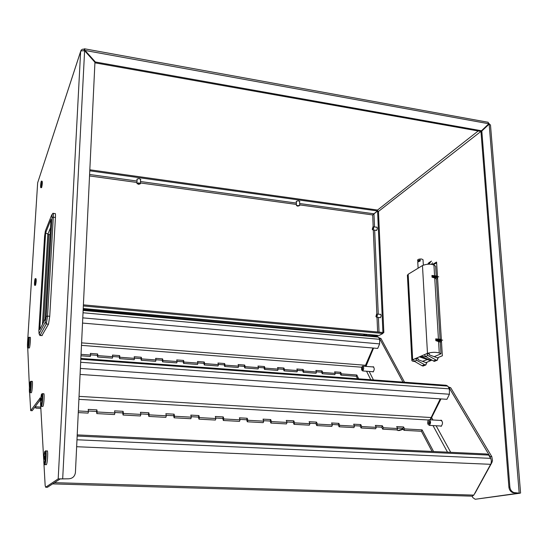 <?xml version="1.0" encoding="UTF-8"?>
<svg xmlns="http://www.w3.org/2000/svg" width="548" height="548" viewBox="0 0 548 548"><rect width="100%" height="100%" fill="white"/><g stroke="black" fill="none" stroke-linecap="round" stroke-linejoin="round"><path stroke-width="0.82" d="M84.625 50.752L84.118 50.635L84.193 49.135L82.467 49.231L81.159 50.108L80.625 51.533L81.364 50.848L84.611 50.738L94.941 62.273L75.425 472.472C74.843 476.418 72.569 478.527 68.596 478.808L58.184 478.884L45.648 487.227L45.155 485.425L43.956 464.122M68.596 478.808L60.15 478.945L47.457 487.275L45.648 487.227M475.205 499.269L519.977 493.221L513.983 492.57C511.627 491.707 510.257 489.857 509.866 487.014L508.9 487.165C509.284 490.001 510.654 491.851 513.003 492.714L518.586 493.179L475.205 499.269L472.897 497.68L472.061 496.159M520.586 493.022L490.487 124.937L489.159 124.115L480.993 131.78L508.9 487.165M480.993 131.78L489.159 124.115L519.162 492.858M27.523 343.007L37.654 182.799L80.631 51.423M27.729 347.788L29.407 387.189M29.633 392.505L30.702 410.63L40.127 398.026M40.477 401.931L39.901 398.012M40.703 405.965L43.696 459.477M40.346 399.691L32.209 410.705L30.702 410.63M403.403 429.269L398.999 430.598L396.451 429.906M397.848 430.536L403.218 428.913M365.626 366.359L365.591 365.489M364.441 335.321L364.406 334.417M432.509 264.492L436.585 262.054L442.352 355.775L437.345 357.865M431.817 360.173L425.954 362.618M436.633 262.876L433.427 264.794M84.193 49.135L84.426 48.772L85.029 50.457L95.359 61.986L94.92 62.712M95.044 62.849L480.665 131.41L481.5 130.76L95.359 61.986M481.822 131.13L509.866 487.014M488.008 122.142L488.837 123.752L85.029 50.457L84.844 51.005M489.528 124.17L488.795 123.266M488.837 123.752L481.5 130.76M378.798 337.732L379.49 338.369L380.956 338.5L378.976 337.801M379.49 338.369L402.999 382.107M380.956 338.5L404.54 382.216M365.954 366.386L373.572 348.062M372.722 366.92L373.017 366.742C374.592 367.948 374.62 369.681 373.099 371.941L372.387 371.688M83.159 309.853L377.38 336.493L378.463 337.109L379.654 339.322L379.627 343.897L377.723 348.418L82.536 323.067M365.064 366.317L372.983 348.007M40.764 407.089L35.469 406.794L35.949 408.116M34.819 407.171L35.545 407.267M357.508 378.764L356.31 376.257L340.897 375.113L340.192 373.565L335.218 373.195M81.042 354.351L90.584 355.07L90.372 353.419L97.654 353.967L97.887 355.618L112.724 356.727L112.463 355.083L119.635 355.625L119.909 357.262L134.52 358.358L134.212 356.727L141.274 357.255L141.596 358.885L155.981 359.968L155.632 358.344L162.585 358.865L162.948 360.488L177.12 361.55L176.723 359.933L183.573 360.447L183.977 362.064L197.938 363.105L197.499 361.502L204.24 362.009L204.692 363.612L218.44 364.646L217.96 363.043L224.605 363.543L225.098 365.139L238.64 366.153L238.12 364.564L244.668 365.057L245.203 366.646L258.546 367.646L257.985 366.064L264.437 366.55L265.006 368.133L278.158 369.112L277.562 367.544L283.919 368.023L284.528 369.592L297.482 370.564L296.852 368.996L303.119 369.468L303.763 371.03L316.532 371.989L315.867 370.434L322.039 370.9L322.717 372.455L335.308 373.394L334.807 374.661L322.224 373.722L321.553 372.167L316.443 371.784M316.532 371.989L316.045 373.263L303.284 372.311L302.64 370.749L297.4 370.359M297.482 370.564L297.009 371.845L284.063 370.886L283.46 369.311L278.076 368.914M278.158 369.112L277.699 370.414L264.561 369.434L263.992 367.852L258.471 367.441M258.546 367.646L258.101 368.955L244.771 367.961L244.237 366.372L238.572 365.948M238.64 366.153L238.216 367.475L224.687 366.468L224.194 364.872L218.378 364.434M218.44 364.646L218.029 365.975L204.294 364.954L203.842 363.345L197.876 362.899M197.938 363.105L197.54 364.447L183.601 363.413L183.19 361.796L177.066 361.338M177.12 361.55L176.744 362.899L162.585 361.851L162.222 360.228L155.933 359.755M155.981 359.968L155.625 361.331L141.254 360.262L140.932 358.632L134.479 358.145M134.52 358.358L134.185 359.735L119.587 358.652L119.313 357.008L112.689 356.515M112.724 356.727L112.409 358.118L97.578 357.015L97.352 355.364L90.557 354.851M90.584 355.07L90.29 356.467L80.974 355.775M335.308 373.394L334.602 371.845L340.692 372.304L341.404 373.852L356.823 375.003L358.673 378.853M340.897 375.113L341.404 373.852M356.31 376.257L356.823 375.003M340.192 373.565L340.692 372.304M322.224 373.722L322.717 372.455M97.352 355.364L97.654 353.967M97.887 355.618L97.578 357.015M321.553 372.167L322.039 370.9M303.284 372.311L303.763 371.03M119.313 357.008L119.635 355.625M119.909 357.262L119.587 358.652M302.64 370.749L303.119 369.468M284.063 370.886L284.528 369.592M140.932 358.632L141.274 357.255M141.596 358.885L141.254 360.262M283.46 369.311L283.919 368.023M264.561 369.434L265.006 368.133M162.222 360.228L162.585 358.865M162.948 360.488L162.585 361.851M263.992 367.852L264.437 366.55M244.771 367.961L245.203 366.646M183.19 361.796L183.573 360.447M183.977 362.064L183.601 363.413M244.237 366.372L244.668 365.057M224.687 366.468L225.098 365.139M203.842 363.345L204.24 362.009M204.692 363.612L204.294 364.954M224.194 364.872L224.605 363.543M448.189 386.833L449.072 387.655L450.737 387.779L448.326 386.895M449.072 387.655L490.015 456.553L490.645 458.354M450.737 387.779L491.789 456.635L490.015 456.553M430.468 419.843L440.982 398.91M440.359 420.426L440.722 420.22C442.928 421.522 443.079 423.536 441.181 426.276L440.16 425.988M491.316 462.546L491.885 462.567L492.494 460.519L491.789 456.635M474.801 493.31L474.609 493.659M491.885 462.567L474.972 493.316M80.851 358.447L446.127 385.271L447.75 386.1L449.387 388.854L449.429 394.245L446.949 399.314L80.09 374.428M77.213 434.9L486.583 453.984L488.7 455.073L490.837 458.703L491.378 460.847L491.063 463.574L473.808 495.111L472.232 496.166L470.938 496.125M430.036 419.816L440.256 398.862M432.071 451.442L421.426 431.269L403.931 430.317L402.951 428.385L397.43 428.077M78.35 410.959L88.454 411.514L88.207 409.39L96.907 409.877L97.181 411.993L114.888 412.966L114.573 410.856L123.108 411.336L123.451 413.439L140.829 414.398L140.452 412.302L148.837 412.767L149.241 414.857L166.304 415.795L165.859 413.719L174.093 414.178L174.559 416.254L191.321 417.172L190.814 415.11L198.897 415.562L199.424 417.617L215.885 418.528L215.323 416.48L223.262 416.918L223.851 418.967L240.017 419.85L239.394 417.823L247.196 418.254L247.84 420.282L263.725 421.159L263.047 419.138L270.712 419.563L271.411 421.583L287.015 422.44L286.289 420.432L293.824 420.857L294.571 422.857L309.908 423.7L309.127 421.707L316.532 422.118L317.333 424.104L332.41 424.94L331.574 422.96L338.856 423.364L339.705 425.337L354.529 426.152L353.645 424.193L360.803 424.59L361.701 426.55L376.27 427.351L375.346 425.399L382.388 425.796L383.326 427.735L397.656 428.529L396.999 429.94L382.682 429.159L381.75 427.214L376.058 426.899M376.27 427.351L375.633 428.776L361.077 427.981L360.187 426.022L354.323 425.7M354.529 426.152L353.912 427.591L339.102 426.789L338.26 424.81L332.218 424.481M332.41 424.94L331.814 426.392L316.751 425.57L315.949 423.583L309.73 423.241M309.908 423.7L309.332 425.166L294.009 424.33L293.262 422.33L286.851 421.974M287.015 422.44L286.46 423.919L270.87 423.07L270.178 421.056L263.567 420.693M263.725 421.159L263.191 422.652L247.319 421.789L246.682 419.761L239.873 419.384M240.017 419.85L239.503 421.364L223.351 420.487L222.769 418.439L215.754 418.049M215.885 418.528L215.398 420.049L198.958 419.158L198.431 417.096L191.204 416.699M191.321 417.172L190.855 418.713L174.113 417.802L173.654 415.727L166.202 415.315M166.304 415.795L165.873 417.357L148.823 416.425L148.419 414.336L140.747 413.911M140.829 414.398L140.425 415.966L123.06 415.021L122.725 412.918L114.813 412.48M114.888 412.966L114.505 414.555L96.818 413.596L96.544 411.473L88.399 411.021M88.454 411.514L88.105 413.117L78.275 412.582M397.656 428.529L396.684 426.591L403.609 426.974L404.588 428.906L422.097 429.872L433.557 451.511M96.544 411.473L96.907 409.877M97.181 411.993L96.818 413.596M403.931 430.317L404.588 428.906M421.426 431.269L422.097 429.872M402.951 428.385L403.609 426.974M382.682 429.159L383.326 427.735M122.725 412.918L123.108 411.336M123.451 413.439L123.06 415.021M381.75 427.214L382.388 425.796M361.077 427.981L361.701 426.55M148.419 414.336L148.837 412.767M149.241 414.857L148.823 416.425M360.187 426.022L360.803 424.59M339.102 426.789L339.705 425.337M173.654 415.727L174.093 414.178M174.559 416.254L174.113 417.802M338.26 424.81L338.856 423.364M316.751 425.57L317.333 424.104M198.431 417.096L198.897 415.562M199.424 417.617L198.958 419.158M315.949 423.583L316.532 422.118M294.009 424.33L294.571 422.857M222.769 418.439L223.262 416.918M223.851 418.967L223.351 420.487M293.262 422.33L293.824 420.857M270.87 423.07L271.411 421.583M246.682 419.761L247.196 418.254M247.84 420.282L247.319 421.789M270.178 421.056L270.712 419.563M296.379 201.959L296.173 201.602C297.475 200.671 298.694 200.664 299.825 201.568L299.626 201.876M137.082 179.758L136.877 179.36C138.26 178.415 139.555 178.49 140.774 179.586L140.548 179.929M380.004 314.36L380.271 314.189C381.353 315.025 381.34 316.223 380.237 317.785L379.689 317.532M376.318 227.201L376.572 227.036C377.558 227.879 377.49 229.05 376.38 230.55L375.866 230.29M373.174 226.749L372.674 214.946L377.579 211.021L378.469 211.144L383.833 332.526L382.819 332.492M83.228 308.524L378.408 335.424M379.113 335.445L382.908 333.485L382.86 332.492L83.399 304.859M382.888 333.013L383.833 332.526M89.776 170.805L377.531 210.959L373.914 213.795L299.66 203.527M89.824 169.791L377.49 210.042L377.531 210.959M299.688 204.89L372.674 214.946L373.914 213.795M382.915 332.444L377.579 211.021M382.908 333.485L83.344 305.955M34.736 282.179L34.921 281.014L34.736 282.179M35.415 285.241L35.552 285.255C36.216 282.282 36.374 280.117 36.031 278.761L35.695 278.726M27.907 342.87L28.14 341.342L27.907 342.87M29.126 347.987L29.332 348.001C30.119 347.007 30.887 335.883 30.065 337.417L29.099 337.342M83.2 308.99L363.756 334.177L363.845 334.533L365.954 334.376L366.043 334.732L367.229 334.492L376.983 335.725L378.319 335.417M419.624 260.499L419.035 260.423M419.624 260.608L418.925 260.478M414.863 361.55C412.829 361.338 411.829 360.954 411.856 360.42L412.658 359.769L408.171 274.26L407.411 275.363M436.215 275.959L435.619 266.218L433.941 265.068C430.399 263.752 426.577 263.91 422.467 265.547L408.171 274.26M440.085 339.26L436.407 279.062L437.592 278.391M426.063 356.817L420.535 356.351L427.481 353.337C431.728 352.124 435.66 352.001 439.27 352.967L440.976 353.816L440.263 342.158L441.483 341.616M440.976 353.816L434.201 356.68M427.372 359.563L422.508 361.331M431.098 360.468L420.535 356.351L415.576 358.502L418.138 358.714L418.069 359.68L426.851 362.954M424.33 364.776L422.049 365.721L423.07 366.05L425.351 365.105L416.672 360.324L415.576 358.502L412.658 359.769M437.448 276.103L431.927 275.459L431.961 276.069L437.475 276.562M438.756 276.836L431.968 276.069L432.009 276.582L437.523 277.377M434.112 276.377L432.002 276.582L432.03 277.192L437.551 277.829M438.434 339.109L434.722 277.952L436.407 279.062M434.722 277.952L432.03 277.192M441.339 339.376L435.722 338.863L435.756 339.493L441.373 339.849M442.681 340.164L435.763 339.493L435.804 340.027L441.421 340.698M437.955 339.794L435.797 340.027L435.831 340.657L440.263 342.158M441.455 341.171L435.831 340.657M436.742 360.399L434.359 361.385L436.742 360.399L427.892 355.501L426.769 353.645L429.379 353.864L429.317 354.851L438.256 358.2M430.844 360.577L430.447 360.42M419.391 356.844L430.194 360.522M425.351 365.105L423.07 366.05M426.323 363.427L425.728 365.132M422.049 365.721L414.418 361.29L416.672 360.324M413.329 359.481L414.418 361.29M424.426 354.659L425.543 356.508L427.892 355.501M423.337 265.122L423.029 259.731L421.672 259.026C419.515 258.916 418.172 259.238 417.645 259.978L417.651 260.088M417.761 262.054L420.261 260.978L420.2 259.889L417.692 260.855L418.001 261.608M429.228 262.499L427.625 264.225M432.605 262.855L431.461 264.3M428.789 262.766L431.523 261.108M431.084 261.375L428.865 264.163M437.722 358.687L437.126 360.426M434.359 361.385L425.543 356.508M426.234 364.297L425.796 364.482M418.59 261.314L418.569 260.903L417.98 261.266M420.2 259.889L418.569 260.903M419.652 261.054L419.61 260.259M437.188 359.762L437.64 359.577M53.225 213.364L55.006 213.583C55.437 213.104 55.588 214.398 55.444 217.46L49.738 316.306L48.484 324.183L41.881 335.588M49.738 316.306L47.546 316.114L53.32 217.207C53.471 214.138 53.327 212.843 52.903 213.323L51.834 214.85M39.709 335.075L39.059 333.711L38.867 330.417L44.587 236.318L45.374 230.961L51.622 215.145C51.985 214.432 52.115 215.289 52.005 217.72L46.196 316.504L47.546 316.114L46.299 323.998L48.484 324.183M39.949 335.575L46.299 323.998L45.313 322.108L46.196 316.504M39.059 333.711L45.313 322.108M45.08 319.539L50.991 219.426L45.621 232.934L39.771 329.581L45.1 319.196M50.991 219.426L50.957 220.049M39.771 329.581L40.696 327.834M45.621 232.934L48.82 234.489L43.6 322.347M50.074 234.736L48.82 234.489M29.818 387.224L30.065 385.655L29.818 387.224M31.133 392.711L31.373 392.724C32.25 391.621 32.983 379.778 32.072 381.449L31.065 381.387M41.086 400.293L41.367 398.554L41.086 400.293M42.566 406.431L42.888 406.452C43.984 405.068 44.696 391.827 43.573 393.848L42.511 393.786M44.374 457.97L44.662 456.183L44.518 459.375L44.374 457.97M46.005 464.677L46.381 464.69C47.614 463.163 48.245 448.812 46.984 451.038L45.868 450.997M40.874 184.676L41.066 183.45L40.874 184.676M41.504 187.601L41.634 187.615C42.292 184.717 42.477 182.607 42.169 181.285L41.84 181.244M138.692 183.998L137.829 183.601L139.562 183.696L138.692 183.998M138.692 184.347L136.959 183.546C138.185 182.717 139.343 182.779 140.425 183.744L138.692 184.347M297.941 205.863L297.263 205.555L298.886 205.541L297.941 205.863M297.804 206.171L296.447 205.562L299.701 205.534L297.804 206.171M376.264 316.093L376.613 314.826L376.592 316.429L376.264 316.093M375.921 316.559L376.62 314.025C377.572 314.771 377.565 315.84 376.592 317.23L375.921 316.559M372.592 228.838L372.962 227.543L372.873 229.105L372.592 228.838M372.263 229.345L373.003 226.762C373.873 227.509 373.818 228.55 372.832 229.886L372.263 229.345M362.201 369.194L362.618 367.427L362.653 369.64L362.201 369.194M361.68 369.975C361.392 368.112 361.701 366.824 362.605 366.126C364.03 367.242 364.05 368.845 362.673 370.941L361.68 369.975M428.557 423.275L429.043 421.275C429.954 421.823 430.016 422.686 429.228 423.851L428.557 423.275M427.878 424.125C427.461 422.008 427.81 420.556 428.933 419.754C430.927 420.953 431.064 422.83 429.337 425.371L427.878 424.125M513.997 492.864L514.976 492.727M58.184 478.884L80.625 51.533L37.654 182.799M483.309 129.568L378.483 211.432M377.49 210.09L478.205 130.972M84.611 50.738L62.698 478.623M366.256 365.578L366.687 366.448M369.188 371.441L373.428 379.935M379.627 343.897L82.782 317.861M83.022 312.771L379.654 339.322M378.463 337.109L83.132 310.435M370.77 379.737L366.55 371.236M361.796 367.229L81.474 345.35M81.59 342.87L365.769 365.297M431.79 417.871L432.954 419.987M436.119 425.755L450.716 452.312M449.429 394.245L80.371 368.427M80.666 362.269L449.387 388.854M488.7 455.073L77.158 436.05M447.75 386.1L80.809 359.248M76.98 439.777L490.652 458.361M490.741 464.314L76.652 446.723M447.51 452.162L432.995 425.577M428.543 420.008L78.905 399.341M79.042 396.362L431.214 417.542M54.492 482.658L473.808 495.111M377.627 332.013L377.003 317.271M376.866 314.031L373.311 229.954M373.969 213.85L374.531 226.961M374.661 230.133L378.257 314.189M378.394 317.408L379.024 332.136M296.399 203.075L140.494 181.518M137.041 181.046L89.605 174.483M296.427 204.438L140.452 182.957M136.993 182.477L89.536 175.942M34.497 282.747C34.949 278.733 35.188 278.179 35.209 281.076C34.75 285.097 34.517 285.652 34.497 282.747M34.949 285.193L35.079 285.207C35.743 282.241 35.908 280.076 35.565 278.713C35.12 278.055 34.764 279.405 34.497 282.761C34.414 285.008 34.606 285.823 35.079 285.207L35.552 285.255M27.475 343.719C28.249 336.89 28.633 336.123 28.64 341.431C27.859 348.288 27.469 349.049 27.475 343.719C27.441 350.651 27.763 346.74 28.16 347.911C28.941 346.918 29.708 335.787 28.893 337.321C28.208 338.719 28.558 334.486 27.475 343.733M27.955 347.898L29.332 348.001M427.481 353.337L422.467 265.547M434.591 275.774L433.941 265.068M439.27 352.967L438.564 341.267M433.324 361.043L435.701 360.057M55.444 217.46L53.32 217.207L52.005 217.72M42.203 335.561L40.114 335.397L39.175 333.588M42.415 324.587L47.806 234.373L50.485 227.769M29.352 387.957C30.174 380.764 30.599 380.107 30.613 385.977C29.777 393.197 29.359 393.861 29.352 387.957C29.297 395.224 29.75 391.683 30.126 392.649C30.996 391.546 31.729 379.695 30.832 381.367C30.133 382.744 30.428 378.654 29.352 387.963M29.893 392.635L31.373 392.724M40.518 401.054C41.463 393.019 41.977 392.334 42.059 398.992C41.107 407.061 40.593 407.753 40.518 401.054C40.531 409.335 41.121 405.328 41.497 406.376C42.58 404.993 43.306 391.738 42.189 393.765C41.47 395.163 41.648 391.06 40.518 401.068M41.182 406.356L42.888 406.452M43.751 458.525C44.765 449.99 45.326 449.49 45.443 457.025C44.415 465.588 43.847 466.088 43.751 458.525C43.826 468.273 44.504 463.361 44.888 464.635C46.107 463.108 46.744 448.75 45.498 450.983C44.778 452.182 44.806 448.737 43.744 458.532M44.518 464.629L46.381 464.69M40.627 185.402C41.073 181.443 41.319 180.724 41.353 183.251C40.908 187.231 40.668 187.943 40.627 185.402M41.052 187.539L41.175 187.56C41.84 184.655 42.018 182.546 41.717 181.224C41.285 180.532 40.922 181.929 40.627 185.423C40.552 187.402 40.73 188.115 41.175 187.56L41.634 187.615M513.003 492.714L513.983 492.57M84.782 48.84L487.672 122.19M373.469 366.776L373.017 366.742M40.833 408.383L35.75 408.109M441.4 420.261L440.722 420.22M472.232 496.166L52.615 483.891M378.983 335.479L83.221 308.565M411.856 360.42L407.397 275.137M417.645 259.978L417.692 260.855M417.754 261.944L418.103 268.205M40.086 335.445L42.175 335.616M50.964 219.721L45.073 319.374M137.103 179.025L136.959 183.546M140.569 179.196L140.425 183.717M296.372 201.301L296.447 205.562M299.612 201.219L299.694 205.479M380.819 314.442L376.908 314.052M380.504 317.614L376.592 317.23M377.086 227.304L373.284 226.797M376.634 230.393L372.832 229.886M373.729 366.996L363.016 366.153M373.394 371.763L362.673 370.941M441.75 420.508L429.55 419.789M441.544 426.07L429.337 425.371"/></g></svg>
